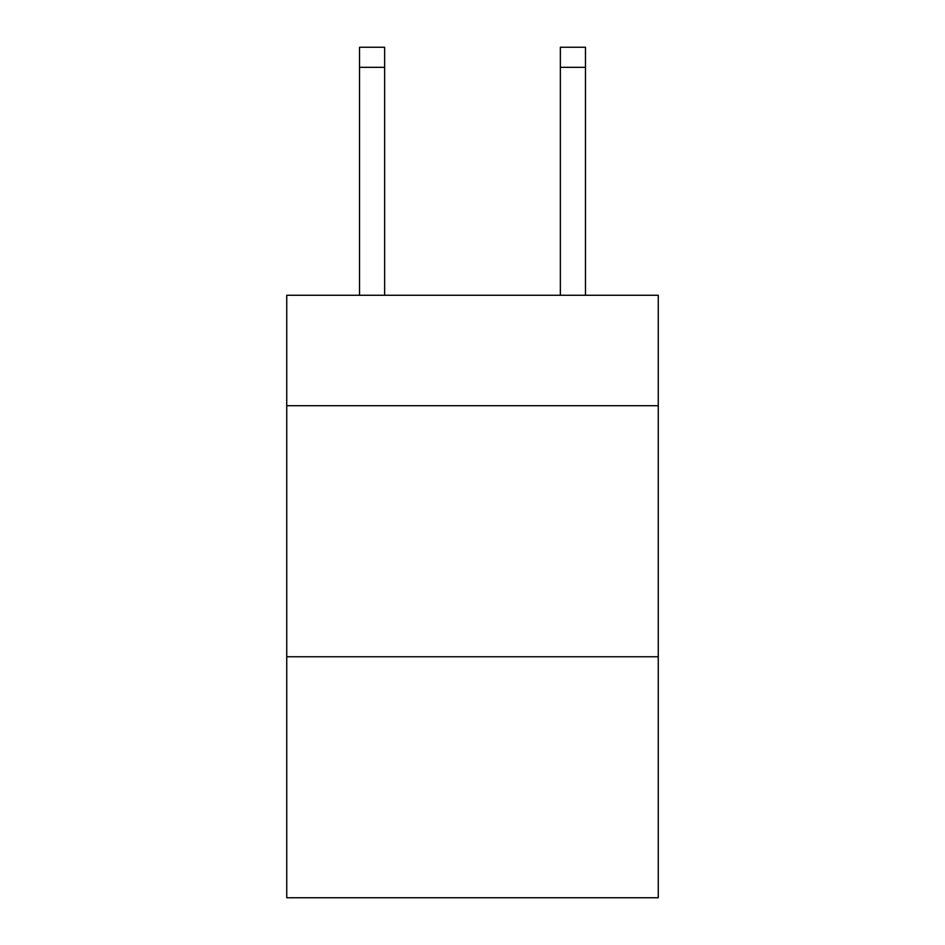 <?xml version="1.0" encoding="UTF-8"?>
<svg xmlns="http://www.w3.org/2000/svg" width="945" height="945" viewBox="0 0 945 945"><rect width="100%" height="100%" fill="white"/><g stroke="black" fill="none" stroke-linecap="round" stroke-linejoin="round"><path stroke-width="1.42" d="M658.263 405.724L658.263 295.265L286.737 295.265L286.737 405.724L658.263 405.724L658.263 897.75L286.737 897.75L286.737 405.724M658.263 656.763L286.737 656.763M384.639 295.265L384.639 67.331L359.537 67.331L359.537 47.25L384.639 47.25L384.639 67.331M359.537 295.265L359.537 67.331M585.463 295.265L585.463 47.25L560.361 47.25L560.361 295.265M384.639 47.25L359.537 47.25M560.361 67.331L585.463 67.331"/></g></svg>
